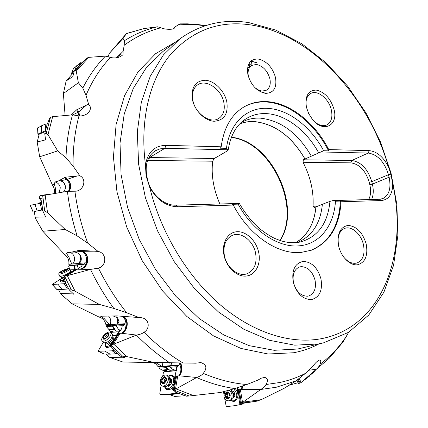 <?xml version="1.0" encoding="UTF-8"?>
<svg xmlns="http://www.w3.org/2000/svg" width="428" height="428" viewBox="0 0 428 428"><rect width="100%" height="100%" fill="white"/><g stroke="black" fill="none" stroke-linecap="round" stroke-linejoin="round"><path stroke-width="0.64" d="M240.552 403.224L238.241 389.534L237.369 389.667L237.674 391.492L238.155 391.417L239.215 397.687L238.733 397.762L239.675 403.369L242.981 402.149L260.829 389.41C263.536 387.72 265.258 386.093 265.997 384.526L279.735 382.504C288.846 380.535 297.39 377.507 305.362 373.414L313.398 365.565C315.752 362.43 317.849 360.569 319.7 359.98C320.952 360.194 321.086 361.612 320.096 364.239C319.716 365.608 318.459 367.288 316.313 369.278L308.636 370.257M305.362 373.414L296.064 380.883L276.301 387.238L260.727 389.48M240.536 403.224L255.976 401.346L261.251 399.661L284.08 388.34L296.064 380.883M116.363 57.812L123.114 51.355L124.227 45.229L124.355 40.762L123.039 38.349L126.495 33.528L109.252 53.495L108.091 56.801M79.052 115.934L77.96 112.323L76.623 109.814L88.585 104.175L86.012 95.294L82.807 88.093L78.372 82.759L76.259 71.102L75.328 70.497L86.831 58.106L81.507 63.077L74.178 71.262L72.846 76.591L66.142 80.94L63.381 93.523L65.104 115.517M39.676 156.787L57.689 150.902L65.971 157.761C66.565 142.524 68.748 128.218 72.519 114.843L52.2 116.71L50.006 117.572L47.107 124.436L44.747 133.771L45.587 139.833L37.199 142.016L39.676 156.787L52.542 185.228C54.372 187.919 54.87 190.663 54.046 193.467M79.41 269.078C87.836 269.041 89.297 253.858 81.165 251.343L78.725 250.444L79.667 250.369L98.028 251.386L87.745 243.163L77.142 235.892L65.2 229.483L47.513 212.62L44.683 211.052L42.736 195.58L42.163 195.703L41.837 203.626L42.875 211.106L45.705 217.007L35.139 217.173L35.663 218.703L42.816 231.232L64.644 254.489C67.924 257.009 69.315 260.278 68.822 264.306L69.507 265.456L68.587 266.034L69.502 268.64M70.69 271.138L71.187 271.978L70.984 272.283M73.552 293.934L60.514 293.431L61.397 294.544L72.107 303.853L99.018 317.036C102.693 318.052 104.994 320.62 105.93 324.74L106.904 325.553L106.305 326.516L111.424 332.315M265.997 384.526C268.217 380.599 267.778 378.229 264.686 377.416L261.283 378.181L257.774 380.176L246.822 384.515L234.86 388.576L220.425 392.503L189.149 396.007L173.383 389.844L175.806 375.768L174.95 375.832L174.635 377.699L175.1 377.667L173.998 384.103L173.527 384.135L172.538 389.913L175.988 388.886L196.746 377.475C199.903 376.308 202.075 374.939 203.257 373.377C207.366 368.182 206.59 364.592 200.935 362.602L195.559 363.185L154.219 362.479L126.699 356.583L119.829 355.909L124.805 357.845L109.718 357.417L122.938 362.035L191.075 363.121M153.213 362.586L155.621 363.789L158.114 366.716L159.184 367.047L158.997 368.208L162.025 370.038L163.978 370.643L163.919 370.996L165.823 371.584L167.434 371.456M205.023 25.776L204.777 25.739C195.81 24.476 186.897 24.209 178.043 24.947L180.225 23.872L187.507 23.845L196.607 24.396L205.67 25.568M178.043 24.947L174.485 27.392L174.378 27.975C173.934 29.917 164.518 29.634 160.982 27.783L157.472 26.804L143.738 28.617L126.447 33.646M348.697 332.23L342.887 342.207M296.845 380.374L298.503 383.547L300.932 382.637L316.313 369.278M298.246 379.401L300.162 383.06M256.832 62.868L251.825 61.37L256.934 62.558M248.352 67.528L247.673 67.201M249.481 66.805L249.973 62.06M260.829 389.41L242.045 389.357L242.617 386.088M242.542 402.438L240.365 389.56L242.045 389.357M257.346 401.079L243.666 403.213L239.675 403.369M189.149 396.007L186.373 396.178L177.037 392.706L172.538 389.913M185.169 395.766L174.635 396.43L169.071 394.455M167.696 371.424L176.689 370.52M163.919 370.996L165.764 370.851L167.653 371.429M168.097 371.199L165.829 370.498L163.978 370.643M162.025 370.038L167.99 369.562L169.975 370.332L174.453 369.974L172.463 369.198L176.727 368.856M158.997 368.208L165.486 367.673L167.99 369.562M165.486 367.673L165.599 367.026L170.071 366.657L169.959 367.304L176.486 366.764L176.422 367.235L177.272 367.165L178.834 364.966L170.879 365.635L171.644 362.837M178.824 365.036L177.556 365.507L159.184 367.047M155.701 362.618L162.009 366.384L170.879 365.635M162.009 366.384L158.114 366.716M122.938 362.035L154.219 362.479M110.349 331.411L112.04 331.336L113.142 332.165M113.581 332.128L112.227 331.042L110.526 331.117M108.749 329.63L114.228 329.378L116.042 331.219L120.156 331.037L118.342 329.191L121.424 329.052M106.305 326.516L112.259 326.216L114.228 329.378M112.259 326.216L112.596 325.687L116.71 325.478L116.368 326.013L122.371 325.713L122.146 326.104L122.927 326.066L124.388 324.943L124.971 323.745L117.652 324.124L119.016 321.824L117.657 317.822L113.292 316.003M124.709 324.376L106.904 325.553M99.018 317.036L101.297 316.666L104.266 318.63L109.504 324.552L117.652 324.124M109.504 324.552L105.93 324.74M72.107 303.853L99.291 304.404L75.119 291.249L71.396 289.916L69.165 289.81L73.584 293.993M101.297 316.666L102.346 316.18L117.047 315.896L139.063 317.549L126.667 312.772L113.821 308.428L99.291 304.404M67.26 275.648L90.64 269.394L76.425 269.212L65.457 276.049L67.26 275.648L75.119 291.249M98.028 251.386C107.08 253.082 106.786 265.863 98.445 268.126L90.64 269.394M94.663 251.166L82.219 251.311C90.875 253.847 88.778 269.137 79.742 269.089M71.396 289.916L64.671 276.376L76.034 269.298L75.355 269.351L63.991 276.429L65.457 276.049M69.165 289.81L66.121 283.866L64.81 280.27L63.991 276.429M70.909 272.154L71.23 272.128M71.513 271.951L71.187 271.978M74.809 269.694L70.144 269.849M68.587 266.034L73.777 265.585L74.713 269.485M73.777 265.585L74.295 265.264L83.637 264.729L85.45 262.829L79.052 263.397L79.94 262.664C81.432 260.818 81.695 258.662 80.726 256.195C79.314 253.74 77.206 252.365 74.408 252.065L82.219 251.311C86.574 253.494 88.184 257.276 87.055 262.669C85.691 266.564 83.187 268.704 79.549 269.084M84.359 264.167L69.507 265.456M64.644 254.489L66.549 253.52L69.036 257.356C70.085 260.459 71.053 262.68 71.941 264.028L79.052 263.397M71.941 264.028L68.822 264.306M78.725 250.444L71.658 252.124L74.408 252.065M66.549 253.52L67.191 252.488L71.658 252.124M42.816 231.232L65.2 229.483M42.741 195.575L67.528 191.289L76.093 191.182C83.99 190.182 86.9 178.92 79.795 175.753L73.07 166.048L65.971 157.761M79.795 175.753L77.142 175.978L67.474 179.225C71.15 183.024 71.679 187.116 69.052 191.519M44.683 211.052L42.875 211.106M35.139 217.173L34.336 211.448L42.693 209.907M52.542 185.228L54.238 183.607L55.148 181.986L59.529 180.648L60.904 180.798C63.328 181.654 64.831 183.505 65.414 186.346L65.077 189.374L63.537 191.931M55.57 193.221L55.538 188.662L54.238 183.607M77.142 175.978L65.297 177.219L58.577 180.884M57.689 150.902L47.995 134.681L46.176 133.392L44.747 133.771M72.519 114.843L78.971 115.929C82.208 116.148 85.215 115.223 88.002 113.147C91.004 109.803 91.196 106.813 88.585 104.175M86.52 105.074L78.661 111.976L79.876 115.945M37.199 142.016L39.162 134.226L45.266 131.53M76.623 109.814L71.299 114.955M63.381 93.523L78.372 82.759M86.836 58.101L88.757 57.357L105.566 56.1L110.467 57.454C115.549 58.604 119.722 57.678 122.986 54.677L123.114 51.355M75.328 70.497L74.178 71.262M66.142 80.94L72.541 73.728L73.873 72.701M109.252 53.495L123.039 38.349M126.511 33.523L143.738 28.617M111.114 344.973L118.46 333.219L117.679 333.252L116.705 334.803L117.133 334.787L113.773 340.164L113.345 340.174L110.322 345.011L113.757 344.144L136.527 335.065C139.892 334.53 142.385 333.594 144.001 332.256C150.619 328.549 149.329 318.09 140.716 317.678L139.063 317.549M146.569 177.513L149.565 186.758C156.477 199.699 165.845 206.371 177.668 206.767L233.297 205.066C248.946 235.389 278.018 254.842 301.077 252.434L311.445 250.193C329.694 242.334 339.559 226.193 341.041 201.77L381.434 200.534C388.843 199.635 392.604 194.093 392.717 183.896L390.935 174.169L388.458 174.72C384.398 161.779 377.656 154.556 368.24 153.053L369.177 150.629L328.763 149.581C315.152 123.066 290.671 103.218 267.559 101.661C258.983 101.045 251.118 102.806 243.955 106.936C231.355 114.57 223.769 127.854 221.185 146.788L165.78 145.349C154.31 145.729 147.548 152.288 145.493 165.031L145.969 174.298L146.569 177.513L147.237 178.203C149.709 192.937 163.678 205.889 175.892 205.162L239.38 203.45C245.153 213.486 252.017 221.988 259.967 228.948C265.611 233.292 270.539 236.454 274.744 238.433L280.805 240.761C287.916 242.906 294.544 243.281 300.681 241.895C318.058 236.748 327.811 223.25 329.945 201.401L332.829 200.604L379.566 199.245L382.766 198.603C389.218 195.2 391.32 188.074 389.079 177.224L391.561 176.673M165.78 145.349L164.908 148.329L159.874 148.891L155.316 150.795C147.89 155.787 144.996 163.854 146.638 175.004L147.237 178.203M145.493 165.031C139.598 120.188 149.682 79.881 170.151 54.939C192.268 30.34 219.05 20.319 250.492 24.883C311.359 33.882 368.588 96.974 388.485 166.925C383.338 156.878 376.902 151.448 369.177 150.629M192.391 99.43C194.585 110.606 204.959 120.91 214.155 121.258C224.17 120.418 228.386 113.944 226.808 101.832C224.588 91.073 214.829 81.031 205.659 80.266C195.468 80.598 191.049 86.986 192.391 99.43M306.469 107.385L308.695 113.602L312.515 119.53C323.386 133.365 338.543 125.527 334.006 109.301C330.587 98.365 324.633 91.956 316.132 90.073C308.037 90.463 304.816 96.236 306.469 107.385M275.482 77.436C272.395 67.121 266.596 60.974 258.079 59C249.882 59.043 246.491 64.286 247.892 74.734C251.108 85.413 257.046 91.624 265.713 93.363C273.781 92.962 277.039 87.654 275.482 77.436M388.485 166.925L390.935 174.169M338.666 246.121C341.095 256.864 349.965 265.67 357.305 264.82C365.228 262.685 368.192 255.73 366.202 243.955C362.602 232.367 356.54 226.187 348.023 225.422C339.944 227.108 336.825 234.009 338.666 246.121M223.983 255.158C226.359 267.27 236.978 277.119 246.25 276.049C255.564 275.161 261.224 264.033 258.689 252.424C256.286 240.798 246.314 231.147 237.064 231.725C227.776 232.126 221.469 243.051 223.983 255.158M293.223 281.999C296.7 293.672 302.815 299.53 311.552 299.573C319.63 297.273 322.771 290.377 320.963 278.885C317.624 267.623 311.664 261.808 303.078 261.438C294.855 263.332 291.57 270.18 293.223 281.999M332.829 200.604L335.466 201.23L340.378 201.085C339.147 225.797 329.383 242.211 311.081 250.321M341.041 201.77L340.378 201.085M239.289 203.321L238.118 204.135L232.051 204.316L233.297 205.066M147.59 160.452L212.657 161.201C211.084 175.079 213.481 189.304 219.842 203.889M212.657 161.201L214.214 158.488L215.782 157.6M328.763 149.581L328.565 150.854L323.659 150.731L304.95 159.018C291.714 136.388 274.846 123.927 254.355 121.622C249.24 121.359 244.388 122.103 239.792 123.847M214.214 158.488L149.479 157.541L148.655 160.436M148.917 157.541L149.479 157.541L164.908 148.329L228.081 149.795L226.455 148.345L220.404 148.195L221.185 146.788M228.081 149.795L227.546 150.784L215.776 157.643M243.623 107.134C250.706 103.137 258.464 101.441 266.895 102.046C290.286 103.603 315.051 123.901 328.565 150.854M321.481 151.967L368.24 153.053L351.746 160.495L303.345 159.788L303.04 162.282L350.848 162.854C359.472 164.117 365.592 170.579 369.209 182.242L369.808 184.703C371.156 190.562 370.782 195.51 368.685 199.56M304.95 159.018L303.345 159.788M318.015 206.087L313.061 206.259C313.815 191.391 310.471 176.732 303.04 162.282M313.061 206.259L314.259 207.623L315.907 206.938C314.227 223.55 307.507 235.448 295.753 242.633M350.848 162.854L351.746 160.495C361.146 161.896 367.823 168.958 371.766 181.67L372.371 184.131C373.751 190.043 373.494 195.157 371.611 199.475M369.209 182.242L371.766 181.67L388.458 174.72L389.079 177.224L372.371 184.131L369.808 184.703M297.465 242.462L297.77 242.35C312.237 236.047 320.438 223.357 322.38 204.279L315.907 206.938M322.38 204.279L329.945 201.401M315.96 206.938C314.296 223.507 307.614 235.4 295.925 242.623M343.438 256.779C347.857 262.145 352.421 264.194 357.139 262.936C363.094 260.144 365.186 254.018 363.42 244.559C361.088 233.934 351.484 225.561 344.647 228.413C340.207 230.366 337.986 234.779 337.992 241.665M255.591 253.103C253.269 240.745 241.066 231.323 232.254 235.405C225.524 238.91 222.897 245.629 224.374 255.575C226.594 267.875 238.573 277.237 247.197 273.685C254.414 270.218 257.212 263.354 255.591 253.103M223.839 102.511C221.474 89.313 206.109 78.688 197.677 84.819C193.269 88.045 191.669 93.234 192.884 100.382C195.173 113.634 210.389 124.12 218.665 118.513C223.443 115.26 225.165 109.932 223.839 102.511M315.008 122.151C319.411 125.597 323.424 126.49 327.04 124.837C331.374 122.167 332.802 117.192 331.32 109.916C328.945 98.724 317.319 89.393 310.61 93.555C307.213 95.642 305.688 99.494 306.047 105.106M254.89 87.606L257.998 89.768L261.192 90.929L262.236 91.078L266.537 90.158C269.806 87.922 270.919 84.113 269.875 78.731C267.479 70.7 262.963 65.933 256.335 64.435L251.616 65.441C248.518 67.667 247.459 71.412 248.438 76.666L248.54 77.11M293.485 282.598C296.165 291.612 300.895 296.144 307.673 296.203L308.941 295.93C314.366 293.528 316.399 288.274 315.045 280.163C312.451 271.4 307.812 266.895 301.125 266.644L299.354 267.029C294.164 269.447 292.212 274.642 293.485 282.598M239.91 123.724C244.468 122.017 249.278 121.295 254.344 121.557C274.867 123.863 291.752 136.35 305.004 159.018M311.258 156.017C297.92 133.167 280.971 120.546 260.406 118.149C253.488 117.775 247.117 119.214 241.296 122.478L241.012 122.638M196.746 377.475L179.353 375.832C182.392 371.691 182.783 367.401 180.525 362.965M175.485 389.143L177.732 375.902L179.353 375.832M174.95 375.832L176.721 368.808L176.422 367.235M174.635 377.699L175.057 377.919M172.463 369.198L169.959 367.304M169.975 370.332L165.599 367.026M177.732 375.902L176.55 375.987L174.228 389.592M175.806 375.768L176.55 375.987M170.221 365.721L169.83 362.81M136.527 335.065L121.579 333.268C128.133 331.133 129.347 319.347 123.344 316.367M113.211 344.342L120.108 333.284L121.579 333.268M119.829 355.909L114.18 350.564L111.997 347.894L110.322 345.011M106.181 354.133L109.718 357.417M117.679 333.252L119.273 332.075L120.84 330.127L121.761 328.212L122.146 326.104M116.705 334.803L116.935 335.113M118.342 329.191L116.368 326.013M116.042 331.219L112.596 325.687M120.108 333.284L119.016 333.332L111.922 344.69M118.46 333.219L119.016 333.332M108.696 316.222L108.835 316.362C110.825 318.694 111.28 321.428 110.205 324.574M72.455 114.848L73.712 115.105L73.316 114.822M71.358 114.95L72.048 114.608M41.987 209.966L42.784 210.528M65.334 188.443L65.345 186.747C64.698 183.254 62.761 181.221 59.529 180.648M55.148 181.986C58.037 182.783 59.754 184.768 60.295 187.929L59.064 192.654M77.318 269.137L81.475 266.366L82.24 265.066M76.034 269.298L76.355 269.255M67.982 288.873L68.785 289.087M58.524 289.585L60.514 293.431M78.212 268.838L77.361 265.28M75.285 269.399L74.295 265.264M69.224 252.301C71.289 252.584 72.846 253.767 73.883 255.848C75.109 258.972 74.665 261.706 72.541 264.055M237.369 389.667L237.47 387.805M240.365 389.56L239.145 389.748L241.381 402.978M238.241 389.534L239.145 389.748M239.204 397.639L238.733 397.762M81.609 62.948L80.705 62.643L73.445 68.614L71.551 73.343L74.97 70.304M72.043 74.247L71.513 73.391L73.402 68.683M76.837 65.479L74.472 70.668M47.224 124.115L45.882 123.901L41.446 125.821L37.621 128.09M45.47 130.674L37.948 134.055L39.028 134.718M41.446 125.821L41.27 132.316M39.531 198.678L41.917 198.132M42.918 195.521L39.242 196.227L39.515 198.646L41.211 200.903L41.773 200.732M47.813 194.473L41.152 195.323L39.301 196.185M41.805 202.385L38.862 203.011M41.821 203L30.265 205.317M42.672 209.779L34.347 211.534M34.914 204.268L37.081 210.79M59.636 276.081L59.824 276.285C61.605 276.493 64.441 275.498 68.325 273.294L70.695 271.068L69.662 268.827M65.832 269.084C68.122 268.575 68.175 269.078 66.003 270.587C61.092 273.005 59.455 273.257 61.097 271.347L65.832 269.084L68.464 268.57L69.62 268.736C69.839 269.196 69.063 269.982 67.298 271.106C63.018 273.487 60.134 274.45 58.647 273.99L59.208 272.909M66.8 269.891L67.057 269.629L66.356 269.619L66.816 269.014L63.285 270.17L60.931 271.625L60.669 271.887L61.359 271.898L60.888 272.508L64.435 271.352L66.8 269.891M64.735 279.939C62.328 280.752 60.899 280.934 60.444 280.468C60.193 279.992 60.872 279.195 62.483 278.066M63.077 278.617L63.579 279.489L64.564 279.158M65.8 283.004L64.243 283.716L52.163 284.497L62.29 277.911M60.573 280.741L60.284 281.838L61.37 282.063L65.126 281.153M68.528 288.6L67.426 289.028L61.996 289.456L56.929 289.51M57.978 284.267L61.996 289.456M103.56 342.336L104.518 342.817C106.947 342.726 109.279 341.116 111.526 337.997L112.5 334.53L110.702 332.433M102.747 336.734C105.652 332.952 108.257 331.465 110.547 332.278C111.35 333.102 111.168 334.498 109.996 336.462C107.086 340.271 104.48 341.769 102.174 340.961C101.361 340.121 101.554 338.714 102.747 336.734M108.407 336.087C104.159 340.255 102.517 340.314 103.485 336.274C107.706 332.133 109.343 332.069 108.407 336.087M108.739 334.889L108.798 334.429L107.963 334.375L107.936 333.284L105.502 334.536L104.689 335.049L103.084 337.938L103.908 337.992L103.934 339.094L106.374 337.842L107.198 337.323L107.572 336.119L108.739 334.889M106.754 337.756L106.684 337.05L107.358 336.569M112.666 335.499L115.49 335.659L116.025 336.563M110.397 345.139C108.241 346.439 106.636 346.712 105.588 345.958L105.251 342.94M107.792 343.673L108.391 344.358L111.943 342.373L114.073 338.794L112.949 337.542M113.474 349.708L112.243 350.826L98.338 351.244L98.36 350.591L103.432 342.207M110.654 332.379L119.583 331.759M105.106 345.241L106.053 347.375L107.268 347.648L111.061 346.295M116.555 335.718L114.955 335.354M117.015 353.293L116.213 353.785L110.076 354.154L104.063 354.015M105.144 351.281L110.076 354.154M106.62 347.584L106.305 346.664M163.806 386.586L165.952 386.538C167.985 385.553 169.306 383.665 169.916 380.856L169.386 376.865L167.92 375.64L166.471 375.089M163.004 378.582L162.485 379.679M160.329 380.781C161.474 376.661 163.448 374.735 166.262 375.008C167.942 375.747 168.611 377.485 168.252 380.23C167.118 384.355 165.144 386.297 162.335 386.04C160.623 385.296 159.954 383.547 160.329 380.781M166.519 380.15C163.849 385.195 162.052 385.323 161.137 380.524C163.785 375.495 165.583 375.367 166.519 380.15M166.294 378.721L166.075 378.143L165.32 378.202L164.55 376.817L162.522 378.4L161.87 379.037L162.035 380.46L161.351 381.947L161.57 382.525L162.314 382.466L163.089 383.868L165.128 382.284L165.78 381.648L165.609 380.214L166.294 378.721M166.192 378.534L164.834 379.272L162.522 378.4L164.834 379.272L164.052 379.855L164.534 381.396L163.507 382.91M168.124 389.346L169.675 389.55M174.276 377.261L171.43 375.805M168.557 375.961L171.179 375.709C173.115 376.544 173.923 378.513 173.608 381.626C172.35 386.661 169.996 389.041 166.551 388.768L164.496 386.762M167.471 385.912L168.209 386.489L171.168 384.028L171.789 379.754L170.248 378.571M176.026 392.192L175.239 393.391L167.637 394.193L160.249 394.429L159.81 393.648L161.099 385.168M162.72 376.164L163.362 372.751L164.074 371.889L176.678 370.637M164.614 387.014L166.107 389.223L168.22 389.876C170.044 389.737 171.681 388.592 173.137 386.447M174.854 379.112L172.832 375.634L170.933 375.169L168.814 375.854M179.193 393.567L172.393 394.349L160.249 394.429M167.637 394.193L172.393 394.349M171.575 375.864L173.442 376.11M168.284 389.871L166.706 388.827M229.001 390.192L230.943 391.968L232.013 394.728C232.329 397.965 231.345 399.993 229.06 400.806L230.499 400.48L232.746 398.757L233.447 394.418L231.013 390.229L230.318 389.833M229.06 400.806C226.439 400.993 224.705 399.377 223.86 395.959L224.743 391.347M230.301 395.012C229.248 400.089 227.396 400.367 224.764 395.846C225.807 390.78 227.653 390.502 230.301 395.012M229.569 393.664L226.936 391.989L225.016 394.354L225.69 395.707L225.486 397.195L228.124 398.88L230.045 396.515L229.365 395.156L229.569 393.664M229.103 397.227L226.364 397.612M225.551 396.745L227.552 396.307L227.38 396.777L227.792 397.302M227.552 396.307L227.857 395.237L226.915 393.947L227.011 393.428M225.813 393.685L228.124 393.166M233.891 388.843L236.673 393.498C237.16 397.441 236.01 399.923 233.223 400.94L234.779 400.587L236.914 399.271M233.223 400.94L230.43 400.496M233.014 398.254L234.94 396.018L234.116 391.866L231.388 390.523M223.839 393.69L223.528 391.674M242.671 403.288L242.162 404.23L234.496 405.69L226.84 406.595L226.112 405.888L224.636 398.249M230.259 400.533L233.624 401.528L234.988 401.106C238.867 397.542 238.936 393.337 235.191 388.48M235.486 400.806L233.041 400.977M298.081 382.728L289.21 385.195M251.001 65.837L251.536 60.583M251.177 64.371L249.765 64.04M84.428 267.291L85.338 269.249M320.096 364.239C330.892 356.101 340.019 346.252 347.477 334.68M318.721 344.032C310.953 348.146 302.564 351.056 293.555 352.758L268.099 354.01L241.007 348.445L213.476 335.868L186.876 316.49L162.656 291.024L142.198 260.657L126.688 226.963L116.956 191.781L113.436 157.033L116.1 124.511L124.532 95.744L138.003 71.899L155.583 53.719L176.229 41.575M343.005 342.047L329.26 358.22L316.233 369.353M299.349 383.311L297.556 379.887M301.558 382.167L315.479 370.819M301.189 382.461L299.22 378.684M242.981 402.149L261.251 399.661M165.764 370.851L165.829 370.498M177.272 367.165L177.556 365.507M112.04 331.336L112.227 331.042M122.927 326.066L123.788 324.692M113.821 308.428C104.962 296.24 97.188 283.24 90.506 269.431M98.445 268.126C106.406 284.203 115.817 299.086 126.667 312.772M66.709 275.787L77.377 269.137M82.925 265.007L84.252 264.178M45.149 194.906L47.513 212.62M77.142 235.892C72.428 221.03 69.181 206.168 67.405 191.311M74.932 191.439C77.217 208.773 81.486 226.016 87.745 243.163M52.66 116.657L47.995 134.681M78.971 115.929C74.841 131.471 72.878 148.179 73.07 166.048M46.176 133.392L50.483 117.342M88.757 57.357L76.259 71.102M82.807 88.093C89.072 75.708 96.626 65.045 105.47 56.111M110.467 57.454C100.553 67.838 92.4 80.453 86.012 95.294M121.397 52.976L118.117 57.502M124.361 40.762C134.75 34.165 145.766 29.516 157.397 26.814M160.982 27.783C147.842 31.046 135.59 36.862 124.227 45.229M144.001 332.256C156.322 344.551 169.306 354.785 182.959 362.96M203.257 373.377C218.066 379.657 232.586 383.37 246.822 384.515M163.079 51.381L146.456 67.447L133.242 88.505L124.222 114.008L120.022 143.107L121.081 174.645L127.528 207.254L139.196 239.391L155.562 269.528L175.828 296.24L198.972 318.346L223.849 334.99L249.289 345.685L274.198 350.302L297.637 349.029L323.424 342.882L318.255 343.978L294.689 345.171L269.544 340.314L243.794 329.218L218.531 312.017L194.959 289.21L174.244 261.685L157.445 230.671L145.386 197.634L138.613 164.186L137.308 131.888L141.336 102.174L150.271 76.211L163.459 54.87L180.113 38.681L163.079 51.381M392.717 183.896C408.365 254.055 382.29 327.864 320.288 338.88C289.991 344.187 252.846 332.727 219.917 304.554C187.1 276.269 160.5 232.078 149.565 186.758M146.638 175.004L145.969 174.298M381.434 200.534L379.566 199.245M175.892 205.162L177.668 206.767M231.446 137.238C271.529 141.368 302.452 207.008 280.115 240.541M238.118 204.135C252.45 230.815 278.189 247.812 298.835 245.849C319.711 244.431 334.059 225.535 335.466 201.23M264.916 93.267L263.257 92.106M318.651 152.807C306.748 130.786 286.059 114.699 266.746 113.639C258.047 113.136 250.294 115.432 243.5 120.519C235.373 126.806 230.269 136.644 228.188 150.035M323.659 150.731C311.07 127.084 288.996 109.659 268.313 108.407C247.635 106.716 229.734 122.413 226.455 148.345M234.86 388.576C222.282 386.826 209.538 383.146 196.629 377.544M175.988 388.886L193.51 395.595M178.963 375.811C181.515 371.632 181.515 367.342 178.963 362.944M162.116 362.709L162.774 366.352M179.953 362.96L180.809 364.779C181.996 368.882 181.472 372.563 179.236 375.821M169.643 362.735C158.018 355.005 146.938 345.803 136.398 335.119M113.757 344.144L126.699 356.583M122.413 355.973L111.098 344.973M124.805 357.845L124.495 357.573M121.236 333.241C127.314 330.994 127.656 319.042 121.755 316.249M117.047 324.215C117.978 321.615 117.77 319.176 116.421 316.891M123.082 316.346C125.367 317.854 126.602 320.278 126.795 323.627C126.699 328.26 124.923 331.47 121.477 333.257M77.265 109.354L78.661 111.976L79.747 115.945M73.124 114.715L78.661 111.976M45.491 139.999L45.619 139.325M65.297 177.219L67.474 179.225C70.92 183.013 71.353 187.1 68.785 191.482M68.352 191.423C70.604 187.1 70.026 183.088 66.613 179.386L67.474 179.225M60.904 180.798L66.613 179.386L64.532 177.47M45.705 217.007L45.523 215.996M79.667 250.369L82.219 251.311M73.541 294.17L73.097 293.373M78.511 263.525C80.635 261.155 81.085 258.394 79.849 255.243L79.239 254.179M112.767 331.304L112.585 331.598M167.246 371.285L167.311 370.932M166.417 370.589L166.358 370.942M242.248 386.216L241.916 389.352M241.622 389.368L241.874 386.35M80.705 62.643L79.26 65.436M46.829 125.447L46.989 124.029M45.882 123.901L45.101 130.706M37.948 134.055L37.611 127.897M41.227 200.925L41.794 201.941M42.276 207.018L41.414 203.038M40.216 203.188L41.671 209.913M33.026 211.609L30.249 205.28M62.049 277.745L64.221 277.537M61.386 271.395L61.782 272.229M63.034 270.384L63.644 271.678M64.205 269.838L64.767 271.031M66.008 269.255L66.404 270.095M68.127 287.825L65.398 283.256M64.243 283.716L67.426 289.028M57.042 289.633L52.28 284.518M108.808 344.128L107.926 343.791M106.722 343.186L106.845 343.208C108.691 343.138 110.461 341.919 112.168 339.548L112.906 336.906L112.559 334.862M113.704 338.382L113.853 339.163M108.546 334.412L108.83 334.701M103.924 338.762L104.255 339.088M103.501 337.098L104.908 338.505M104.571 335.413L106.684 337.526M105.502 334.536L107.407 336.44M107.171 333.647L108.594 335.076M115.293 351.645L113.222 350.099M112.243 350.826L116.213 353.785M104.277 354.122L98.456 351.265M171.221 383.681L170.906 384.248M168.851 385.954L167.701 385.906M166.043 386.5L167.605 385.858C169.151 385.109 170.151 383.675 170.617 381.546L170.21 378.507L169.649 377.394M171.259 379.347L171.698 380.364M165.845 378.165L166.257 378.32M162.854 383.445L163.523 383.691M161.559 381.498L163.871 382.359M161.918 379.47L164.229 380.332M163.94 377.298L164.839 377.64M176.759 392.567L175.967 392.508M175.239 393.391L178.947 393.658M234.817 395.386L234.517 396.51M233.067 398.136L233.891 394.225L231.537 390.657M231.73 390.817L232.003 390.828M233.544 391.583L234.239 392.487M229.574 397.184L229.852 397.125M227.589 398.495L228.461 398.302M225.224 394.766L227.225 394.332M226.594 392.503L227.445 392.321M309.626 376.03L301.205 382.45M248.438 22.545C223.491 18.725 200.716 24.107 180.113 38.681M323.424 342.882L348.424 332.401L368.776 315.045L383.884 292.222L393.557 265.36L397.831 235.775L396.895 204.664L391.037 173.142L380.594 142.235L365.961 112.912L347.606 86.119L326.034 62.766L301.852 43.779L275.776 30.083L248.668 22.577M231.382 137.415C270.908 141.775 301.74 207.227 279.939 240.483M262.385 92.625L263.546 91.94M247.534 68.047L251.616 65.441M200.491 362.559L200.935 362.602M171.746 363.147L171.639 362.837M139.903 317.592L140.716 317.678M119.016 321.824L119.059 321.155M37.557 128.015L37.894 134.173M38.862 202.99L38.911 203.455M30.19 205.36L32.967 211.683M59.824 276.285L62.124 277.793L63.499 279.414M70.529 272.561L70.679 271.186M58.647 273.99L59.679 276.172M61.097 271.347L59.037 273.08M66.543 270.025L66.356 269.619M61.568 272.336L61.37 271.919M60.444 280.468L61.199 282.068M52.2 284.534L56.961 289.649M104.518 342.817L106.845 343.208L108.461 344.321M112.949 337.141L113.522 338.168M102.174 340.961L103.71 342.48M108.626 335.038L107.963 334.375M104.678 338.757L103.945 338.029M115.672 335.841L116.165 336.338M105.588 345.958L107.251 347.606M98.37 351.26L104.191 354.117M167.546 385.879L168.541 386.211M162.335 386.04L164.004 386.655M166.305 378.577L165.32 378.202M163.854 383.044L162.362 382.488M164.844 379.272L162.533 378.406M166.551 388.768L168.359 389.432M160.233 394.434L165.984 394.552M173.163 375.864L172.832 375.634M229.183 393.139L228.686 393.246M229.943 397.029L229.237 397.184M242.409 404.102L243.457 403.23"/></g></svg>
